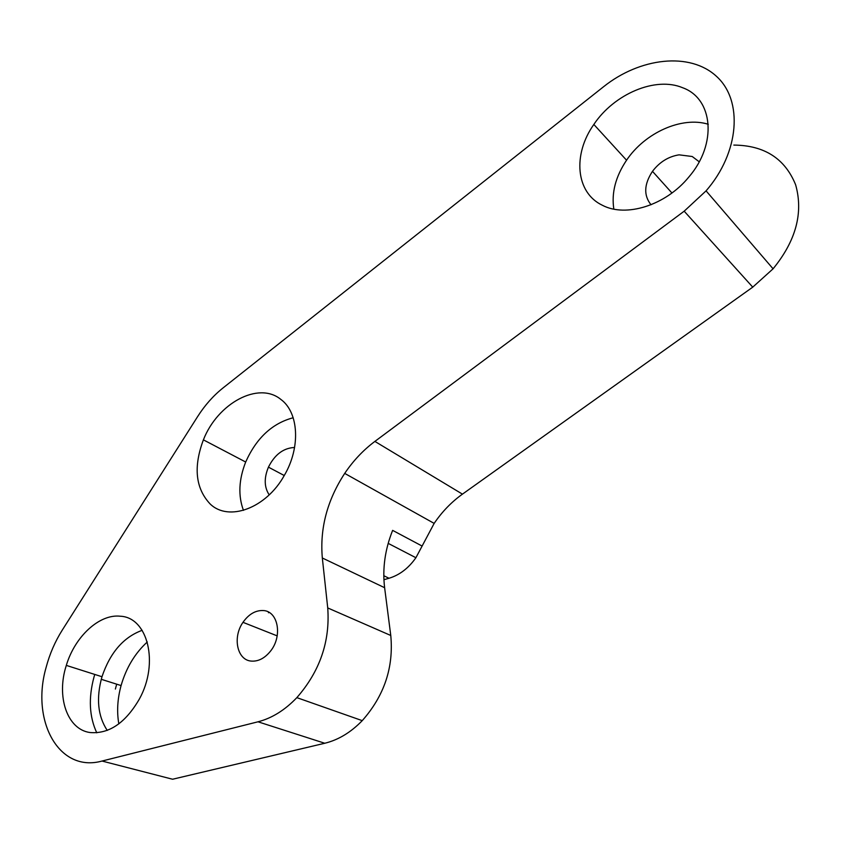 <?xml version="1.0" encoding="UTF-8"?>
<svg xmlns="http://www.w3.org/2000/svg" width="841" height="841" viewBox="0 0 841 841"><rect width="100%" height="100%" fill="white"/><g stroke="black" fill="none" stroke-linecap="round" stroke-linejoin="round"><path stroke-width="1.26" d="M613.835 209.115C611.333 192.936 615.57 176.631 626.556 160.221C644.91 132.794 681.683 116.047 708.28 124.268M651.029 204.773C643.512 195.427 643.996 184.284 652.479 171.333C659.586 162.029 668.448 156.531 679.065 154.839L692.217 156.51L699.207 161.787M684.185 211.186L706.072 190.854C739.47 152.568 743.37 100.499 716.416 76.289C689.788 51.722 639.969 57.651 603.617 86.697L223.191 387.817C213.383 395.627 204.878 405.194 197.677 416.505L62.318 630.025C55.054 641.536 49.651 654.004 46.108 667.439C30.707 720.779 58.817 773.1 102.034 761.042L258.019 721.799C271.99 718.172 284.931 710.119 296.841 697.641C319.895 671.265 330.187 641.368 327.727 607.938L322.324 557.993C319.748 528.442 327.212 500.248 344.705 473.399C353.199 460.784 363.259 450.124 374.886 441.409L684.185 211.186L752.748 287.138L773.079 268.805C796.007 240.726 803.523 212.71 795.618 184.747C784.979 158.571 764.385 145.346 733.836 145.083M602.324 205.236C625.872 217.787 665.809 205.425 688.916 176.925C717.352 144.053 713.284 98.681 682.692 87.758C655.486 76.174 614.035 94.055 593.841 124.457C572.49 154.586 575.759 192.673 602.324 205.236M210.082 503.906C228.51 522.04 266.176 508.374 284.332 475.375C300.836 447.391 298.755 412.353 280.841 399.412C258.523 381.015 217.64 403.26 203.396 439.854C193.272 466.965 195.501 488.316 210.082 503.906M120.252 616.222C99.469 613.793 74.891 636.49 66.313 665.399C56.179 696.39 67.007 729.368 89.934 732.522C108.931 734.182 125.414 723.029 139.375 699.039C159.38 663.023 147.701 617.199 120.252 616.222M263.117 610.534C255.443 610.272 248.736 614.203 242.986 622.329C232.4 637.247 237.036 660.122 251.27 661.089C258.25 661.604 264.631 658.335 270.382 651.291C282.87 636.185 278.098 610.913 263.117 610.534M116.689 684.175L115.375 689.052M102.034 761.042L172.573 779.239L324.773 743.255C338.355 739.943 350.844 732.406 362.24 720.642C384.253 695.78 393.767 667.397 390.771 635.481L384.621 587.712L322.324 557.993M752.748 287.138L462.445 494.14C451.459 502.014 442.03 511.77 434.156 523.396L415.906 557.73C408.526 568.222 399.559 575.065 389.005 578.261L383.916 579.712M422.14 546.072L392.631 530.377C384.999 549.488 382.329 568.6 384.621 587.712M269.246 612.511L268.458 612.732M294.571 447.559L293.646 447.538C282.986 448.358 274.587 454.897 268.437 467.144C263.927 478.056 264.19 487.286 269.204 494.855M94.77 674.44L94.003 677.005C88.337 698.083 89.262 716.69 96.778 732.826M147.301 641.967C134.959 653.268 126.224 667.796 121.083 685.562C117.456 698.85 116.699 711.623 118.833 723.88M142.161 630.319C123.501 637.163 110.108 652.637 101.982 676.732C96.011 698.146 97.756 716.038 107.249 730.419M243.459 510.371C238.035 495.748 238.77 479.633 245.688 462.024C256.389 438.066 272.232 423.317 293.183 417.756M324.773 743.255L258.019 721.799M390.771 635.481L327.727 607.938M462.445 494.14L374.886 441.409M383.79 575.717L389.005 578.261M773.079 268.805L706.072 190.854M362.24 720.642L296.841 697.641M434.156 523.396L344.705 473.399M284.247 475.522L268.437 467.144M121.083 685.562L101.246 679.297M388.185 543.37L415.906 557.73M277.194 635.88L242.986 622.329M101.982 676.732L66.313 665.399M203.396 439.854L245.688 462.024M593.841 124.457L626.556 160.221M671.948 192.999L652.479 171.333"/></g></svg>
